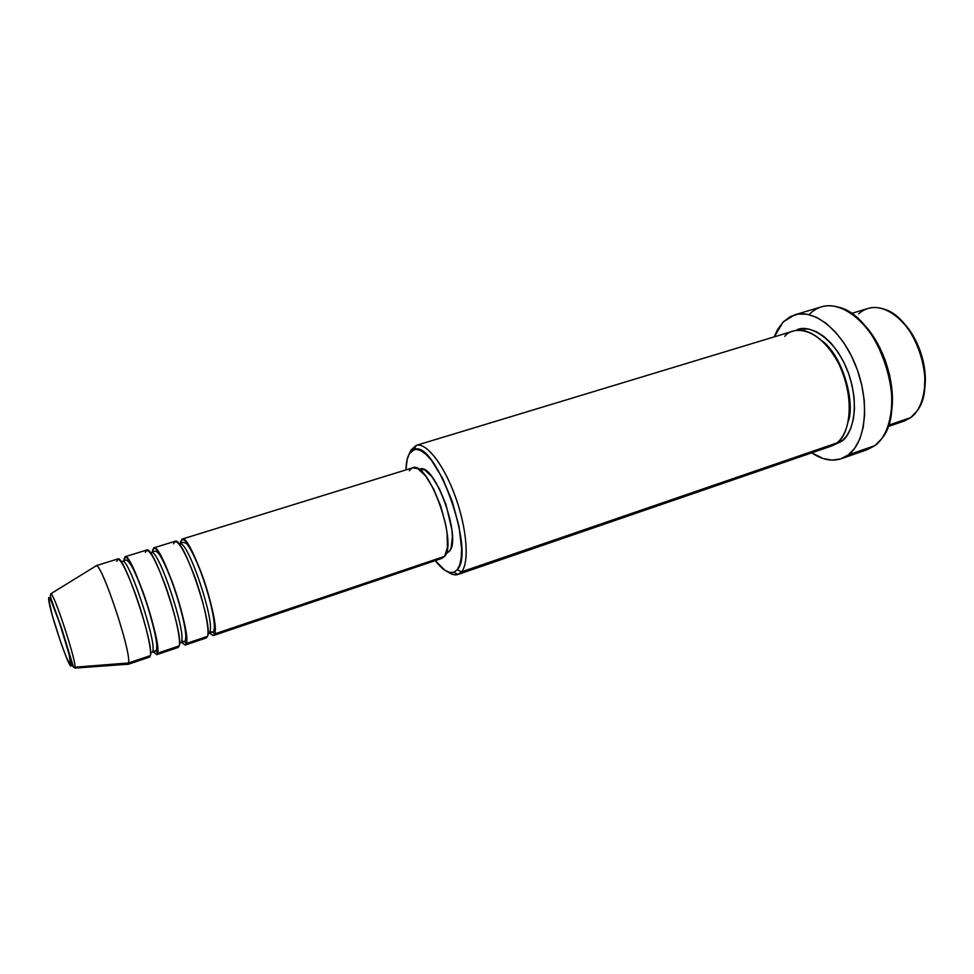 <?xml version="1.0" encoding="UTF-8"?>
<svg xmlns="http://www.w3.org/2000/svg" width="974" height="974" viewBox="0 0 974 974"><rect width="100%" height="100%" fill="white"/><g stroke="black" fill="none" stroke-linecap="round" stroke-linejoin="round"><path stroke-width="1.46" d="M75.059 667.178L128.556 662.965L75.059 667.178L74.925 668.103L73.464 666.995L61.922 629.204L51.744 600.678C50.331 596.855 50.051 594.542 50.879 593.738C54.094 593.483 75.802 659.374 75.059 667.178L73.44 666.983L71.114 664.743C71.601 676.309 48.919 610.016 48.712 599.424L49.345 598.206L51.61 602.151L59.524 622.763L69.142 654.467L70.907 665.717L66.244 657.109L60.169 640.661L52.304 615.458L48.712 599.424C47.276 584.838 71.577 655.551 71.114 664.743L73.44 666.983L75.059 667.178C75.777 659.946 55.908 598.681 51.403 594.237M412.623 467.824L417.785 468.64L425.553 475.896L433.661 489.118L440.772 506.273L445.715 524.523L447.103 533.119L447.443 547.498L444.619 556.349L214.56 633.952L212.88 632.041L209.824 631.785C215.023 621.546 189.066 543.638 180.507 543.675C189.066 543.638 215.023 621.546 209.824 631.785L212.88 632.041L214.56 633.952L444.619 556.349C458.084 542.688 428.049 459.765 412.696 467.812L182.077 539.109C190.015 533.095 220.611 622.203 214.56 633.952L213.282 635.584L209.276 633.112M185.218 645.056L206.305 637.933L207.547 636.326L186.326 643.485L184.476 641.476L181.541 641.294C185.876 631.274 159.797 552.745 152.09 552.489C159.797 552.745 185.876 631.274 181.541 641.294L184.476 641.476L186.326 643.485L207.547 636.326C213.355 624.638 182.735 535.335 175.052 541.276L153.795 547.851C160.734 542.104 191.391 631.992 186.326 643.485L185.218 645.056L181.541 642.475M156.741 654.662L178.145 647.442L179.204 645.884L157.666 653.152L155.657 651.058L152.833 650.961C156.266 641.172 130.066 561.986 123.235 561.438C130.066 561.986 156.266 641.172 152.833 650.961L155.657 651.058L157.666 653.152L179.204 645.884C184.013 634.464 153.344 544.381 146.648 550.054L125.074 556.726C131.003 551.272 161.708 641.927 157.666 653.152L156.741 654.662L153.381 651.959M858.63 313.896C865.691 307.504 874.153 305.921 884.039 309.123C915.694 317.816 937.572 385.461 916.997 411.04L910.739 417.59C925.604 406.84 929.5 375.514 918.531 347.962C907.719 320.324 884.757 303.072 867.956 308.466L851.349 313.494M924.448 390.111C928.466 367.953 918.567 337.345 902.338 321.724M409.604 453.3L411.089 449.939L409.263 453.86L414.169 449.562C435.341 438.811 476.116 552.075 457.183 569.79L461.542 571.848C469.492 562.668 467.045 528.955 455.442 496.85C443.937 464.683 426.222 442.111 416.263 445.374L411.089 449.939L416.19 445.398C426.137 442.026 443.864 464.549 455.406 496.74C467.033 528.87 469.505 562.655 461.542 571.848L836.788 442.987C850.679 432.432 853.662 400.655 842.571 372.36C831.613 343.992 809.357 325.925 793.518 331.026L416.19 445.398M809.808 313.896C817.722 306.201 827.389 303.985 838.797 307.248C879.059 316.27 908.766 408.167 881.421 439.055L874.883 445.642C892.89 432.712 897.48 393.228 883.686 357.957C870.086 322.589 841.743 300.382 821.472 306.847L794.869 314.772M864.449 325.133L872.667 335.494L879.814 347.669L885.561 361.123L889.652 375.282L891.916 389.515L892.269 403.212L890.918 414.778C897.261 385.327 883.089 341.521 860.712 321.359M824.041 447.37C829.434 447.151 833.683 445.69 836.788 442.987L461.542 571.848L457.926 574.477C455.041 575.427 451.717 574.575 447.967 571.933C451.741 574.599 455.089 575.439 457.999 574.453L461.542 571.848L457.183 569.79L459.716 564.944L461.226 557.919L461.627 548.946L459.058 526.617L452.326 501.622L442.537 478.173L431.397 460.227L425.906 454.261L420.756 450.585L416.166 449.306L412.294 450.438L409.263 453.86L407.181 459.399L405.951 469.894C406.121 462.869 407.229 457.524 409.263 453.86L411.089 449.939L414.498 448.904M841.67 441.307C850.022 436.169 861.211 411.868 848.695 373.736C834.681 335.08 806.204 323.149 796.014 330.442L801.833 328.822L808.968 329.127L816.456 331.732L824.016 336.566L831.309 343.481L838.042 352.223L843.91 362.425L848.671 373.675L852.104 385.497L854.064 397.368L854.49 408.788L853.358 419.283L850.752 428.414L846.796 435.853L841.67 441.307L833.16 445.301L841.67 441.307L840.185 439.724M152.321 552.1L153.795 547.851M180.287 543.443L182.077 539.109M419.782 469.176L424.664 469.931L431.908 476.651L439.444 488.887L446.043 504.751L451.875 529.6L452.399 536.796L451.169 547.79L449.489 551.187L446.567 552.173L449.489 551.187C462.114 538.342 434.27 461.664 419.843 469.151L419.039 469.407M848.305 454.895L874.883 445.642L848.305 454.895L841.207 458.742C831.893 461.737 822.068 459.765 811.732 452.837L823.274 458.596L832.222 460.142L840.672 458.912L848.305 454.895L854.795 448.162L859.835 438.921L863.183 427.489L864.669 414.303L864.181 399.924L861.734 384.937L857.4 370.023L851.386 355.839L843.947 342.982L835.436 332.024L826.232 323.392L816.723 317.414L807.324 314.273L798.4 314.03L790.304 316.599L783.303 321.834L794.674 314.833C814.508 308.49 842.522 331.075 856.195 366.784C870.05 402.384 865.886 442.062 848.305 454.895M888.398 425.261L910.739 417.59L888.398 425.261M74.925 668.103L128.13 664.219L128.556 662.965L127.825 664.426L149.558 657.097L150.422 655.587L128.556 662.965C131.502 652.507 102.16 564.238 96.28 565.748L95.915 565.748C100.797 560.574 131.563 652.02 128.556 662.965L150.422 655.587C154.221 644.435 123.503 553.585 117.83 558.966L95.915 565.748M123.929 560.89L125.074 556.726M127.825 664.426L127.107 664.292M903.58 322.991L910.081 331.014L915.694 340.401L920.162 350.798L923.315 361.744L925.02 372.774L924.448 390.124M887.935 426.636L904.347 420.999L910.739 417.59M804.22 330.673L805.011 328.676M841.207 458.742L867.603 449.525L874.883 445.642M774.233 336.87L783.303 321.834L777.629 329.443L774.233 336.87M457.926 574.477L830.785 446.287L836.788 442.987C846.309 438.397 858.106 405.574 838.894 364.02C817.856 324.366 791.594 326.728 784.801 336.347M435.281 560.622L444.887 570.277L449.611 572.456L453.774 572.31L457.183 569.79L453.847 572.286C448.637 573.832 442.452 569.948 435.281 560.622M446.189 553.354L449.489 551.187L446.956 553.086M409.336 470.746L411.576 468.324M444.619 556.349L441.952 558.37L444.619 556.349M848.366 421.145C855.087 402.919 843.387 357.068 822.494 341.119C843.387 357.068 855.087 402.919 848.366 421.145M411.089 449.939L409.871 452.557M150.422 655.587C151.834 649.354 144.761 620.012 135.398 593.945C124.83 565.809 118.633 554.937 116.819 561.341M124.002 559.125C125.963 552.684 132.233 563.496 142.849 591.571C152.224 617.565 159.2 646.882 157.666 653.152M179.204 645.884C181.091 639.528 174.407 610.308 164.996 584.485C154.294 556.629 147.756 545.964 145.394 552.489M152.48 550.298C154.976 543.748 161.587 554.352 172.325 582.148C181.748 607.898 188.335 637.093 186.326 643.485M207.547 636.326C209.897 629.849 203.603 600.739 194.13 575.171C183.307 547.595 176.44 537.124 173.555 543.772M180.531 541.617C183.55 534.933 190.49 545.355 201.338 572.858C210.834 598.377 217.032 627.451 214.56 633.952M178.985 543.845L182.942 542.335L186.119 543.236C190.161 546.913 197.819 562.765 203.943 580.76C210.445 600.775 213.927 616.031 214.414 626.501C214.183 630.056 213.683 631.919 212.892 632.053L207.998 633.55M150.276 552.733L154.233 551.357C155.45 550.687 157.07 551.613 159.115 554.157C163.121 559.636 170.535 576.596 176.002 593.409C181.919 612.317 185.194 626.379 185.827 635.572C185.742 639.394 185.291 641.367 184.488 641.476L179.508 643.157M121.117 561.755L125.025 560.5C126.133 559.039 128.361 560.951 131.746 566.211C136.981 576.218 142.374 589.927 147.926 607.35C153.295 625.284 156.254 637.97 156.802 645.397C156.814 649.037 156.424 650.924 155.645 651.058L150.593 652.909M416.263 445.374L414.169 449.562M96.28 565.748L50.879 593.738M441.977 558.358L213.282 635.584M457.999 574.453L453.847 572.286"/></g></svg>
